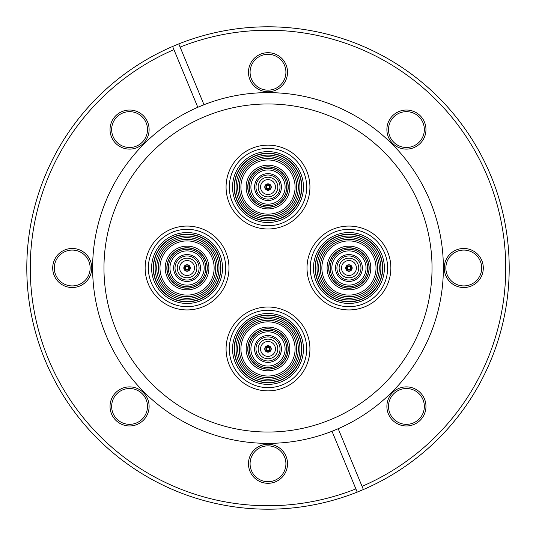 <?xml version="1.0" encoding="UTF-8"?>
<svg xmlns="http://www.w3.org/2000/svg" width="536" height="536" viewBox="0 0 536 536"><rect width="100%" height="100%" fill="white"/><g stroke="black" fill="none" stroke-linecap="round" stroke-linejoin="round"><path stroke-width="0.8" d="M268 222.514A35.45 35.45 0 0 0 303.45 187.057A35.45 35.45 0 0 0 268 151.608A35.45 35.45 0 0 0 232.55 187.057A35.45 35.45 0 0 0 268 222.514M268 145.135A41.929 41.929 0 0 0 226.071 187.057A41.929 41.929 0 0 0 268 228.986A41.929 41.929 0 0 0 309.929 187.057A41.929 41.929 0 0 0 268 145.135M187.057 303.45A35.45 35.45 0 0 0 222.514 268A35.45 35.45 0 0 0 187.057 232.55A35.45 35.45 0 0 0 151.608 268A35.45 35.45 0 0 0 187.057 303.45M187.057 226.071A41.929 41.929 0 0 0 145.135 268A41.929 41.929 0 0 0 187.057 309.929A41.929 41.929 0 0 0 228.986 268A41.929 41.929 0 0 0 187.057 226.071M268 384.392A35.45 35.45 0 0 0 303.45 348.943A35.45 35.45 0 0 0 268 313.486A35.45 35.45 0 0 0 232.55 348.943A35.45 35.45 0 0 0 268 384.392M268 307.014A41.929 41.929 0 0 0 226.071 348.943A41.929 41.929 0 0 0 268 390.865A41.929 41.929 0 0 0 309.929 348.943A41.929 41.929 0 0 0 268 307.014M268 153.229A33.835 33.835 0 0 0 234.165 187.057A33.835 33.835 0 0 0 268 220.892A33.835 33.835 0 0 0 301.835 187.057A33.835 33.835 0 0 0 268 153.229M187.057 234.165A33.835 33.835 0 0 0 153.229 268A33.835 33.835 0 0 0 187.057 301.835A33.835 33.835 0 0 0 220.892 268A33.835 33.835 0 0 0 187.057 234.165M268 315.108A33.835 33.835 0 0 0 234.165 348.943A33.835 33.835 0 0 0 268 382.771A33.835 33.835 0 0 0 301.835 348.943A33.835 33.835 0 0 0 268 315.108M348.943 303.45A35.45 35.45 0 0 0 384.392 268A35.45 35.45 0 0 0 348.943 232.55A35.45 35.45 0 0 0 313.486 268A35.45 35.45 0 0 0 348.943 303.45M348.943 226.071A41.929 41.929 0 0 0 307.014 268A41.929 41.929 0 0 0 348.943 309.929A41.929 41.929 0 0 0 390.865 268A41.929 41.929 0 0 0 348.943 226.071M348.943 234.165A33.835 33.835 0 0 0 315.108 268A33.835 33.835 0 0 0 348.943 301.835A33.835 33.835 0 0 0 382.771 268A33.835 33.835 0 0 0 348.943 234.165M406.429 149.109A19.53 19.53 0 0 1 386.892 129.571A19.53 19.53 0 0 1 406.429 110.041A19.53 19.53 0 0 1 425.959 129.571A19.53 19.53 0 0 1 406.429 149.109M406.429 111.656A17.916 17.916 0 0 0 388.513 129.571A17.916 17.916 0 0 0 406.429 147.487A17.916 17.916 0 0 0 424.345 129.571A17.916 17.916 0 0 0 406.429 111.656M463.767 287.531A19.53 19.53 0 0 1 444.23 268A19.53 19.53 0 0 1 463.767 248.47A19.53 19.53 0 0 1 483.298 268A19.53 19.53 0 0 1 463.767 287.531M463.767 250.084A17.916 17.916 0 0 0 445.852 268A17.916 17.916 0 0 0 463.767 285.916A17.916 17.916 0 0 0 481.683 268A17.916 17.916 0 0 0 463.767 250.084M406.429 425.959A19.53 19.53 0 0 1 386.892 406.429A19.53 19.53 0 0 1 406.429 386.892A19.53 19.53 0 0 1 425.959 406.429A19.53 19.53 0 0 1 406.429 425.959M406.429 388.513A17.916 17.916 0 0 0 388.513 406.429A17.916 17.916 0 0 0 406.429 424.345A17.916 17.916 0 0 0 424.345 406.429A17.916 17.916 0 0 0 406.429 388.513M268 483.298A19.53 19.53 0 0 1 248.47 463.767A19.53 19.53 0 0 1 268 444.23A19.53 19.53 0 0 1 287.531 463.767A19.53 19.53 0 0 1 268 483.298M268 445.852A17.916 17.916 0 0 0 250.084 463.767A17.916 17.916 0 0 0 268 481.683A17.916 17.916 0 0 0 285.916 463.767A17.916 17.916 0 0 0 268 445.852M129.571 425.959A19.53 19.53 0 0 1 110.041 406.429A19.53 19.53 0 0 1 129.571 386.892A19.53 19.53 0 0 1 149.109 406.429A19.53 19.53 0 0 1 129.571 425.959M129.571 388.513A17.916 17.916 0 0 0 111.656 406.429A17.916 17.916 0 0 0 129.571 424.345A17.916 17.916 0 0 0 147.487 406.429A17.916 17.916 0 0 0 129.571 388.513M72.233 287.531A19.53 19.53 0 0 1 52.702 268A19.53 19.53 0 0 1 72.233 248.47A19.53 19.53 0 0 1 91.77 268A19.53 19.53 0 0 1 72.233 287.531M72.233 250.084A17.916 17.916 0 0 0 54.317 268A17.916 17.916 0 0 0 72.233 285.916A17.916 17.916 0 0 0 90.149 268A17.916 17.916 0 0 0 72.233 250.084M129.571 149.109A19.53 19.53 0 0 1 110.041 129.571A19.53 19.53 0 0 1 129.571 110.041A19.53 19.53 0 0 1 149.109 129.571A19.53 19.53 0 0 1 129.571 149.109M129.571 111.656A17.916 17.916 0 0 0 111.656 129.571A17.916 17.916 0 0 0 129.571 147.487A17.916 17.916 0 0 0 147.487 129.571A17.916 17.916 0 0 0 129.571 111.656M268 91.77A19.53 19.53 0 0 1 248.47 72.233A19.53 19.53 0 0 1 268 52.702A19.53 19.53 0 0 1 287.531 72.233A19.53 19.53 0 0 1 268 91.77M268 54.317A17.916 17.916 0 0 0 250.084 72.233A17.916 17.916 0 0 0 268 90.149A17.916 17.916 0 0 0 285.916 72.233A17.916 17.916 0 0 0 268 54.317M268 103.964A164.036 164.036 0 0 1 432.036 268A164.036 164.036 0 0 1 268 432.036A164.036 164.036 0 0 1 103.964 268A164.036 164.036 0 0 1 268 103.964M338.189 428.713A175.366 175.366 0 0 1 332.005 431.272L338.189 428.713L362.061 486.346A237.75 237.75 0 0 0 268 30.251A237.75 237.75 0 0 0 180.116 47.094L178.796 43.898A241.2 241.2 0 0 1 504.235 219.304A241.2 241.2 0 0 1 363.388 489.536L357.204 492.102A241.2 241.2 0 0 1 31.765 316.696A241.2 241.2 0 0 1 172.612 46.465L178.796 43.898L203.995 104.728L197.811 107.287A175.366 175.366 0 0 1 439.667 232.148A175.366 175.366 0 0 1 338.189 428.713M268 443.366A175.366 175.366 0 0 1 197.811 107.287L173.939 49.654A237.75 237.75 0 0 0 48.354 358.979A237.75 237.75 0 0 0 355.884 488.906L332.005 431.272A175.366 175.366 0 0 1 268 443.366M363.388 489.536L362.061 486.346L363.388 489.536M172.612 46.465L173.939 49.654L172.612 46.465M357.204 492.102L355.884 488.906L357.204 492.102M382.503 268A33.56 33.56 0 0 1 348.943 301.56A33.56 33.56 0 0 1 315.376 268A33.56 33.56 0 0 1 348.943 234.44A33.56 33.56 0 0 1 382.503 268M316.997 268A31.946 31.946 0 0 1 348.943 236.054A31.946 31.946 0 0 1 380.882 268A31.946 31.946 0 0 1 348.943 299.946A31.946 31.946 0 0 1 316.997 268M376.024 268A27.088 27.088 0 0 1 348.943 295.088A27.088 27.088 0 0 1 321.855 268A27.088 27.088 0 0 1 348.943 240.912A27.088 27.088 0 0 1 376.024 268M370.791 268A21.855 21.855 0 0 1 348.943 289.855A21.855 21.855 0 0 1 327.087 268A21.855 21.855 0 0 1 348.943 246.145A21.855 21.855 0 0 1 370.791 268M328.702 268A20.234 20.234 0 0 1 348.943 247.766A20.234 20.234 0 0 1 369.177 268A20.234 20.234 0 0 1 348.943 288.234A20.234 20.234 0 0 1 328.702 268M347.475 267.31A1.621 1.621 0 0 0 348.246 269.461A1.621 1.621 0 0 0 350.403 268.69A1.621 1.621 0 0 0 349.633 266.539A1.621 1.621 0 0 0 347.475 267.31M339.208 285.554A20.073 20.073 0 0 1 331.382 258.265A20.073 20.073 0 0 1 358.671 250.446A20.073 20.073 0 0 1 366.497 277.735A20.073 20.073 0 0 1 339.208 285.554M358.021 251.625A18.727 18.727 0 0 1 365.317 277.079A18.727 18.727 0 0 1 339.858 284.375A18.727 18.727 0 0 1 332.568 258.921A18.727 18.727 0 0 1 358.021 251.625M342.424 279.752A13.434 13.434 0 0 1 337.191 261.488A13.434 13.434 0 0 1 355.455 256.248A13.434 13.434 0 0 1 360.688 274.512A13.434 13.434 0 0 1 342.424 279.752M343.107 278.526A12.033 12.033 0 0 1 338.417 262.164A12.033 12.033 0 0 1 354.772 257.474A12.033 12.033 0 0 1 359.462 273.836A12.033 12.033 0 0 1 343.107 278.526M353.7 259.411A9.822 9.822 0 0 1 357.525 272.764A9.822 9.822 0 0 1 344.179 276.589A9.822 9.822 0 0 1 340.353 263.236A9.822 9.822 0 0 1 353.7 259.411M352.554 261.488A7.444 7.444 0 0 1 355.455 271.611A7.444 7.444 0 0 1 345.331 274.512A7.444 7.444 0 0 1 342.43 264.389A7.444 7.444 0 0 1 352.554 261.488M350.886 268.65L351.837 268.65A2.968 2.968 0 0 1 346.042 268.65L346.993 268.65A2.05 2.05 0 0 1 346.993 267.35L346.042 267.35L346.993 267.35A2.05 2.05 0 0 1 350.886 267.35A2.05 2.05 0 0 1 348.943 270.05A2.05 2.05 0 0 1 346.993 268.65M346.042 268.65L345.767 268.65A3.236 3.236 0 0 0 352.112 268.65L351.837 268.65M352.112 268.65A3.236 3.236 0 0 0 348.943 264.764A3.236 3.236 0 0 0 345.767 267.35L346.042 267.35A2.968 2.968 0 0 1 351.837 267.35L350.886 267.35M345.767 268.65A3.236 3.236 0 0 1 345.767 267.35M268 382.503A33.56 33.56 0 0 1 234.44 348.943A33.56 33.56 0 0 1 268 315.376A33.56 33.56 0 0 1 301.56 348.943A33.56 33.56 0 0 1 268 382.503M268 316.997A31.946 31.946 0 0 1 299.946 348.943A31.946 31.946 0 0 1 268 380.882A31.946 31.946 0 0 1 236.054 348.943A31.946 31.946 0 0 1 268 316.997M268 376.024A27.088 27.088 0 0 1 240.912 348.943A27.088 27.088 0 0 1 268 321.855A27.088 27.088 0 0 1 295.088 348.943A27.088 27.088 0 0 1 268 376.024M268 370.791A21.855 21.855 0 0 1 246.145 348.943A21.855 21.855 0 0 1 268 327.087A21.855 21.855 0 0 1 289.855 348.943A21.855 21.855 0 0 1 268 370.791M268 328.702A20.234 20.234 0 0 1 288.234 348.943A20.234 20.234 0 0 1 268 369.177A20.234 20.234 0 0 1 247.766 348.943A20.234 20.234 0 0 1 268 328.702M268.69 347.475A1.621 1.621 0 0 0 266.539 348.246A1.621 1.621 0 0 0 267.31 350.403A1.621 1.621 0 0 0 269.461 349.633A1.621 1.621 0 0 0 268.69 347.475M250.446 339.208A20.073 20.073 0 0 1 277.735 331.382A20.073 20.073 0 0 1 285.554 358.671A20.073 20.073 0 0 1 258.265 366.497A20.073 20.073 0 0 1 250.446 339.208M284.375 358.021A18.727 18.727 0 0 1 258.921 365.317A18.727 18.727 0 0 1 251.625 339.858A18.727 18.727 0 0 1 277.079 332.568A18.727 18.727 0 0 1 284.375 358.021M256.248 342.424A13.434 13.434 0 0 1 274.512 337.191A13.434 13.434 0 0 1 279.752 355.455A13.434 13.434 0 0 1 261.488 360.688A13.434 13.434 0 0 1 256.248 342.424M257.474 343.107A12.033 12.033 0 0 1 273.836 338.417A12.033 12.033 0 0 1 278.526 354.772A12.033 12.033 0 0 1 262.164 359.462A12.033 12.033 0 0 1 257.474 343.107M276.589 353.7A9.822 9.822 0 0 1 263.236 357.525A9.822 9.822 0 0 1 259.411 344.179A9.822 9.822 0 0 1 272.764 340.353A9.822 9.822 0 0 1 276.589 353.7M274.512 352.554A7.444 7.444 0 0 1 264.389 355.455A7.444 7.444 0 0 1 261.488 345.331A7.444 7.444 0 0 1 271.611 342.43A7.444 7.444 0 0 1 274.512 352.554M267.35 350.886L267.35 351.837A2.968 2.968 0 0 1 267.35 346.042L267.35 346.993A2.05 2.05 0 0 1 268.65 346.993L268.65 346.042L268.65 346.993A2.05 2.05 0 0 1 268.65 350.886A2.05 2.05 0 0 1 265.95 348.943A2.05 2.05 0 0 1 267.35 346.993M267.35 346.042L267.35 345.767A3.236 3.236 0 0 0 267.35 352.112L267.35 351.837M267.35 352.112A3.236 3.236 0 0 0 271.236 348.943A3.236 3.236 0 0 0 268.65 345.767L268.65 346.042A2.968 2.968 0 0 1 268.65 351.837L268.65 350.886M267.35 345.767A3.236 3.236 0 0 1 268.65 345.767M153.497 268A33.56 33.56 0 0 1 187.057 234.44A33.56 33.56 0 0 1 220.624 268A33.56 33.56 0 0 1 187.057 301.56A33.56 33.56 0 0 1 153.497 268M219.003 268A31.946 31.946 0 0 1 187.057 299.946A31.946 31.946 0 0 1 155.118 268A31.946 31.946 0 0 1 187.057 236.054A31.946 31.946 0 0 1 219.003 268M159.976 268A27.088 27.088 0 0 1 187.057 240.912A27.088 27.088 0 0 1 214.145 268A27.088 27.088 0 0 1 187.057 295.088A27.088 27.088 0 0 1 159.976 268M165.209 268A21.855 21.855 0 0 1 187.057 246.145A21.855 21.855 0 0 1 208.913 268A21.855 21.855 0 0 1 187.057 289.855A21.855 21.855 0 0 1 165.209 268M207.298 268A20.234 20.234 0 0 1 187.057 288.234A20.234 20.234 0 0 1 166.823 268A20.234 20.234 0 0 1 187.057 247.766A20.234 20.234 0 0 1 207.298 268M188.525 268.69A1.621 1.621 0 0 0 187.754 266.539A1.621 1.621 0 0 0 185.597 267.31A1.621 1.621 0 0 0 186.367 269.461A1.621 1.621 0 0 0 188.525 268.69M196.792 250.446A20.073 20.073 0 0 1 204.618 277.735A20.073 20.073 0 0 1 177.329 285.554A20.073 20.073 0 0 1 169.503 258.265A20.073 20.073 0 0 1 196.792 250.446M177.979 284.375A18.727 18.727 0 0 1 170.683 258.921A18.727 18.727 0 0 1 196.143 251.625A18.727 18.727 0 0 1 203.432 277.079A18.727 18.727 0 0 1 177.979 284.375M193.576 256.248A13.434 13.434 0 0 1 198.809 274.512A13.434 13.434 0 0 1 180.545 279.752A13.434 13.434 0 0 1 175.312 261.488A13.434 13.434 0 0 1 193.576 256.248M192.893 257.474A12.033 12.033 0 0 1 197.583 273.836A12.033 12.033 0 0 1 181.228 278.526A12.033 12.033 0 0 1 176.538 262.164A12.033 12.033 0 0 1 192.893 257.474M182.3 276.589A9.822 9.822 0 0 1 178.475 263.236A9.822 9.822 0 0 1 191.821 259.411A9.822 9.822 0 0 1 195.647 272.764A9.822 9.822 0 0 1 182.3 276.589M183.446 274.512A7.444 7.444 0 0 1 180.545 264.389A7.444 7.444 0 0 1 190.669 261.488A7.444 7.444 0 0 1 193.57 271.611A7.444 7.444 0 0 1 183.446 274.512M185.114 267.35L184.163 267.35A2.968 2.968 0 0 1 189.958 267.35L189.007 267.35A2.05 2.05 0 0 1 189.007 268.65L189.958 268.65L189.007 268.65A2.05 2.05 0 0 1 185.114 268.65A2.05 2.05 0 0 1 187.057 265.95A2.05 2.05 0 0 1 189.007 267.35M189.958 267.35L190.233 267.35A3.236 3.236 0 0 0 183.888 267.35L184.163 267.35M183.888 267.35A3.236 3.236 0 0 0 187.057 271.236A3.236 3.236 0 0 0 190.233 268.65L189.958 268.65A2.968 2.968 0 0 1 184.163 268.65L185.114 268.65M190.233 267.35A3.236 3.236 0 0 1 190.233 268.65M268 153.497A33.56 33.56 0 0 1 301.56 187.057A33.56 33.56 0 0 1 268 220.624A33.56 33.56 0 0 1 234.44 187.057A33.56 33.56 0 0 1 268 153.497M268 219.003A31.946 31.946 0 0 1 236.054 187.057A31.946 31.946 0 0 1 268 155.118A31.946 31.946 0 0 1 299.946 187.057A31.946 31.946 0 0 1 268 219.003M268 159.976A27.088 27.088 0 0 1 295.088 187.057A27.088 27.088 0 0 1 268 214.145A27.088 27.088 0 0 1 240.912 187.057A27.088 27.088 0 0 1 268 159.976M268 165.209A21.855 21.855 0 0 1 289.855 187.057A21.855 21.855 0 0 1 268 208.913A21.855 21.855 0 0 1 246.145 187.057A21.855 21.855 0 0 1 268 165.209M268 207.298A20.234 20.234 0 0 1 247.766 187.057A20.234 20.234 0 0 1 268 166.823A20.234 20.234 0 0 1 288.234 187.057A20.234 20.234 0 0 1 268 207.298M267.31 188.525A1.621 1.621 0 0 0 269.461 187.754A1.621 1.621 0 0 0 268.69 185.597A1.621 1.621 0 0 0 266.539 186.367A1.621 1.621 0 0 0 267.31 188.525M285.554 196.792A20.073 20.073 0 0 1 258.265 204.618A20.073 20.073 0 0 1 250.446 177.329A20.073 20.073 0 0 1 277.735 169.503A20.073 20.073 0 0 1 285.554 196.792M251.625 177.979A18.727 18.727 0 0 1 277.079 170.683A18.727 18.727 0 0 1 284.375 196.143A18.727 18.727 0 0 1 258.921 203.432A18.727 18.727 0 0 1 251.625 177.979M279.752 193.576A13.434 13.434 0 0 1 261.488 198.809A13.434 13.434 0 0 1 256.248 180.545A13.434 13.434 0 0 1 274.512 175.312A13.434 13.434 0 0 1 279.752 193.576M278.526 192.893A12.033 12.033 0 0 1 262.164 197.583A12.033 12.033 0 0 1 257.474 181.228A12.033 12.033 0 0 1 273.836 176.538A12.033 12.033 0 0 1 278.526 192.893M259.411 182.3A9.822 9.822 0 0 1 272.764 178.475A9.822 9.822 0 0 1 276.589 191.821A9.822 9.822 0 0 1 263.236 195.647A9.822 9.822 0 0 1 259.411 182.3M261.488 183.446A7.444 7.444 0 0 1 271.611 180.545A7.444 7.444 0 0 1 274.512 190.669A7.444 7.444 0 0 1 264.389 193.57A7.444 7.444 0 0 1 261.488 183.446M268.65 185.114L268.65 184.163A2.968 2.968 0 0 1 268.65 189.958L268.65 189.007A2.05 2.05 0 0 1 267.35 189.007L267.35 189.958L267.35 189.007A2.05 2.05 0 0 1 267.35 185.114A2.05 2.05 0 0 1 270.05 187.057A2.05 2.05 0 0 1 268.65 189.007M268.65 189.958L268.65 190.233A3.236 3.236 0 0 0 268.65 183.888L268.65 184.163M268.65 183.888A3.236 3.236 0 0 0 264.764 187.057A3.236 3.236 0 0 0 267.35 190.233L267.35 189.958A2.968 2.968 0 0 1 267.35 184.163L267.35 185.114M268.65 190.233A3.236 3.236 0 0 1 267.35 190.233M268 225.75A38.686 38.686 0 0 1 229.314 187.057A38.686 38.686 0 0 1 268 148.371A38.693 38.693 0 0 0 229.308 187.057A38.693 38.693 0 0 0 268 225.75A38.693 38.693 0 0 0 306.692 187.057A38.693 38.693 0 0 0 268 148.371A38.686 38.686 0 0 1 306.686 187.057A38.686 38.686 0 0 1 268 225.75M187.057 306.686A38.686 38.686 0 0 1 148.371 268A38.686 38.686 0 0 1 187.057 229.314A38.693 38.693 0 0 0 148.371 268A38.693 38.693 0 0 0 187.057 306.692A38.693 38.693 0 0 0 225.75 268A38.693 38.693 0 0 0 187.057 229.308A38.686 38.686 0 0 1 225.75 268A38.686 38.686 0 0 1 187.057 306.686M268 387.628A38.686 38.686 0 0 1 229.314 348.943A38.686 38.686 0 0 1 268 310.25A38.693 38.693 0 0 0 229.308 348.943A38.693 38.693 0 0 0 268 387.628A38.693 38.693 0 0 0 306.692 348.943A38.693 38.693 0 0 0 268 310.25A38.686 38.686 0 0 1 306.686 348.943A38.686 38.686 0 0 1 268 387.628M348.943 306.686A38.686 38.686 0 0 1 310.25 268A38.686 38.686 0 0 1 348.943 229.314A38.693 38.693 0 0 0 310.25 268A38.693 38.693 0 0 0 348.943 306.692A38.693 38.693 0 0 0 387.628 268A38.693 38.693 0 0 0 348.943 229.308A38.686 38.686 0 0 1 387.628 268A38.686 38.686 0 0 1 348.943 306.686M379.267 268A30.324 30.324 0 0 0 348.943 237.676A30.324 30.324 0 0 0 318.612 268A30.324 30.324 0 0 0 348.943 298.324A30.324 30.324 0 0 0 379.267 268M320.233 268A28.71 28.71 0 0 1 348.943 239.291A28.71 28.71 0 0 1 377.646 268A28.71 28.71 0 0 1 348.943 296.71A28.71 28.71 0 0 1 320.233 268M340.641 282.961A17.105 17.105 0 0 0 363.897 276.295A17.105 17.105 0 0 0 357.237 253.039A17.105 17.105 0 0 0 333.982 259.705A17.105 17.105 0 0 0 340.641 282.961M268 379.267A30.324 30.324 0 0 0 298.324 348.943A30.324 30.324 0 0 0 268 318.612A30.324 30.324 0 0 0 237.676 348.943A30.324 30.324 0 0 0 268 379.267M268 320.233A28.71 28.71 0 0 1 296.71 348.943A28.71 28.71 0 0 1 268 377.646A28.71 28.71 0 0 1 239.291 348.943A28.71 28.71 0 0 1 268 320.233M253.039 340.641A17.105 17.105 0 0 0 259.705 363.897A17.105 17.105 0 0 0 282.961 357.237A17.105 17.105 0 0 0 276.295 333.982A17.105 17.105 0 0 0 253.039 340.641M156.733 268A30.324 30.324 0 0 0 187.057 298.324A30.324 30.324 0 0 0 217.388 268A30.324 30.324 0 0 0 187.057 237.676A30.324 30.324 0 0 0 156.733 268M215.767 268A28.71 28.71 0 0 1 187.057 296.71A28.71 28.71 0 0 1 158.355 268A28.71 28.71 0 0 1 187.057 239.291A28.71 28.71 0 0 1 215.767 268M195.359 253.039A17.105 17.105 0 0 0 172.103 259.705A17.105 17.105 0 0 0 178.763 282.961A17.105 17.105 0 0 0 202.018 276.295A17.105 17.105 0 0 0 195.359 253.039M268 156.733A30.324 30.324 0 0 0 237.676 187.057A30.324 30.324 0 0 0 268 217.388A30.324 30.324 0 0 0 298.324 187.057A30.324 30.324 0 0 0 268 156.733M268 215.767A28.71 28.71 0 0 1 239.291 187.057A28.71 28.71 0 0 1 268 158.355A28.71 28.71 0 0 1 296.71 187.057A28.71 28.71 0 0 1 268 215.767M282.961 195.359A17.105 17.105 0 0 0 276.295 172.103A17.105 17.105 0 0 0 253.039 178.763A17.105 17.105 0 0 0 259.705 202.018A17.105 17.105 0 0 0 282.961 195.359"/></g></svg>
